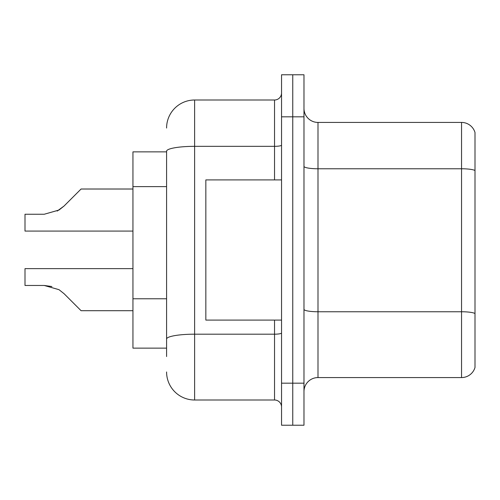 <?xml version="1.0" encoding="UTF-8"?>
<svg xmlns="http://www.w3.org/2000/svg" width="500" height="500" viewBox="0 0 500 500"><rect width="100%" height="100%" fill="white"/><g stroke="black" fill="none" stroke-linecap="round" stroke-linejoin="round"><path stroke-width="0.75" d="M166.588 151.869L132.944 151.869L132.944 348.131L166.588 348.131M303.975 391.587A14.019 14.019 0 0 1 317.994 377.569L461.544 377.569L461.544 122.431L317.994 122.431A14.019 14.019 0 0 1 303.975 108.413A14.019 14.019 0 0 0 317.994 122.431L317.994 377.569M303.975 425.231L303.975 74.769L292.756 74.769L292.756 425.231L303.975 425.231L281.544 425.231L281.544 383.175L292.756 383.175L292.756 425.231M475 132.525A14.019 14.019 0 0 0 461.544 122.431A14.019 14.019 0 0 1 475 132.525L475 367.475A14.019 14.019 0 0 1 461.544 377.569M475 170.712L475 313.512A14.019 2.431 180 0 0 461.544 311.756L317.994 311.756A14.019 2.431 -0 0 1 303.975 309.325M166.588 356.544L166.588 151.206A28.038 4.869 180 0 1 194.625 146.337L274.531 146.337L274.531 100A7.006 7.006 0 0 0 281.544 92.994M281.544 74.769L292.756 74.769L281.544 74.769L281.544 383.175M292.756 74.769L292.756 383.175L303.975 383.175M166.588 128.038A28.038 28.038 0 0 1 194.625 100L194.625 400L274.531 400L274.531 320.094M194.625 100L274.531 100M281.544 407.006A7.006 7.006 0 0 0 274.531 400M194.625 400A28.038 28.038 0 0 1 166.588 371.962M64.05 293.681L81.075 310.7L64.056 293.681L81.075 310.7L64.056 293.681L81.075 310.7L64.056 293.681L81.075 310.7L64.056 293.681L81.075 310.7L64.056 293.681L81.075 310.7L64.056 293.681L81.075 310.7L64.056 293.681L81.075 310.7L64.056 293.681L81.075 310.7L64.056 293.681L81.075 310.7L64.056 293.681L81.075 310.7L64.056 293.681L81.075 310.7L64.05 293.681L81.075 310.7L64.05 293.681L59 289.675L64.05 293.681M132.944 268.644L25 268.644L25 285.469L44.225 285.469L51.894 286.537L44.225 285.469L25 285.469L44.225 285.469L51.894 286.537L44.225 285.469L25 285.469L44.225 285.469L51.894 286.537L44.225 285.469L25 285.469L44.225 285.469L51.894 286.537L44.225 285.469L25 285.469L44.225 285.469L51.894 286.537L44.225 285.469L25 285.469L44.225 285.469L51.894 286.537L44.225 285.469L25 285.469L44.225 285.469L59 289.675M57.194 211.069L64.05 206.038L74.062 196.025L64.056 206.038L81.075 189.019L64.056 206.038L81.075 189.019L64.056 206.038L81.075 189.019L64.056 206.038L81.075 189.019L64.056 206.038L81.075 189.019L64.056 206.038L81.075 189.019L64.056 206.038L81.075 189.019L64.056 206.038L81.075 189.019L64.056 206.038L81.075 189.019L64.056 206.038L81.075 189.019L64.056 206.038L81.075 189.019L64.05 206.038L81.075 189.019L64.05 206.038L59 210.044L64.05 206.038L59 210.044L44.225 214.25L25 214.25L25 231.075L132.944 231.075M64.05 206.038L59 210.044L44.225 214.25L59 210.044L64.05 206.038L59 210.044L64.05 206.038L59 210.044L44.225 214.25L59 210.044L64.05 206.038L59 210.044L64.05 206.038L59 210.044L44.225 214.25L59 210.044L64.05 206.038L59 210.044L64.05 206.038L59 210.044L44.225 214.25L59 210.044L64.05 206.038L59 210.044L64.05 206.038L59 210.044L44.225 214.25L59 210.044L64.05 206.038L59 210.044L64.05 206.038L59 210.044L44.225 214.25M281.544 179.906L205.844 179.906L205.844 320.094L281.544 320.094M132.944 310.7L81.075 310.7L74.062 303.694M51.894 286.537L44.225 285.469M74.062 196.025L81.075 189.019L132.944 189.019M166.588 186.625L132.944 186.625M166.588 298.769L132.944 298.769M475 170.519A14.019 2.431 180 0 0 461.544 168.769L317.994 168.769A14.019 2.431 0 0 1 303.975 166.331M303.975 116.825L281.544 116.825M281.544 332.969A7.006 1.219 0 0 1 274.531 334.188L194.625 334.188A28.038 4.869 180 0 0 166.588 339.056M274.531 179.906L274.531 146.337A7.006 1.219 0 0 0 281.544 145.119"/></g></svg>
